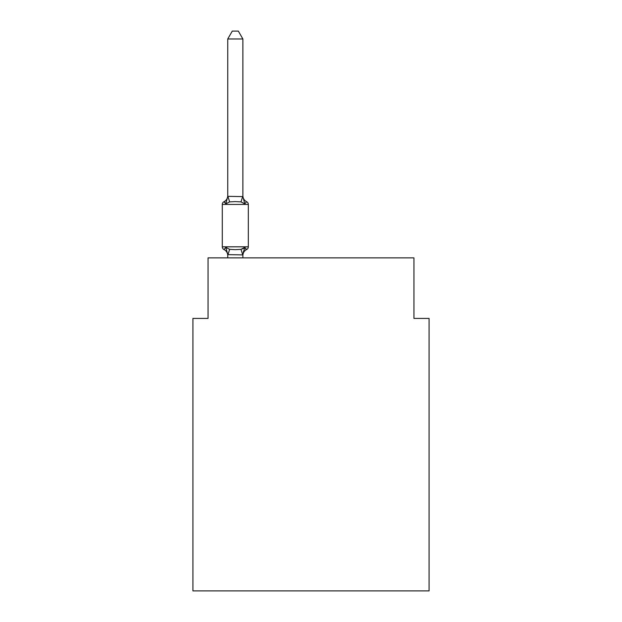 <?xml version="1.0" encoding="UTF-8"?>
<svg xmlns="http://www.w3.org/2000/svg" width="622" height="622" viewBox="0 0 622 622"><rect width="100%" height="100%" fill="white"/><g stroke="black" fill="none" stroke-linecap="round" stroke-linejoin="round"><path stroke-width="0.93" d="M429.079 590.9L429.079 318.417L413.941 318.417L413.941 257.866L208.059 257.866L208.059 318.417L192.921 318.417L192.921 590.9L429.079 590.9M242.735 248.955L244.773 247.408L242.883 254.903L227.745 254.631L227.745 255.525A6.663 6.663 0 0 0 223.998 249.539L225.848 247.408L223.998 249.539A3.024 3.024 0 0 1 222.295 246.817A3.024 3.024 0 0 0 223.998 249.539L225.848 247.408L223.998 249.539A3.024 3.024 0 0 1 222.295 246.817A3.024 3.024 0 0 0 223.998 249.539L225.848 247.408L223.998 249.539A3.024 3.024 0 0 1 222.295 246.817A3.024 3.024 0 0 0 223.998 249.539L225.848 247.408L223.998 249.539A3.024 3.024 0 0 1 222.295 246.817A3.024 3.024 0 0 0 223.998 249.539L225.848 247.408L223.998 249.539A3.024 3.024 0 0 1 222.295 246.817A3.024 3.024 0 0 0 223.998 249.539L225.848 247.408L223.998 249.539A3.024 3.024 0 0 1 222.295 246.817A3.024 3.024 0 0 0 223.998 249.539L225.848 247.408L223.998 249.539A3.024 3.024 0 0 1 222.295 246.817A3.024 3.024 0 0 0 223.998 249.539L225.848 247.408L223.998 249.539A3.024 3.024 0 0 1 222.295 246.817A3.024 3.024 0 0 0 223.998 249.539L225.848 247.408L223.998 249.539A3.024 3.024 0 0 1 222.295 246.817A3.024 3.024 0 0 0 223.998 249.539L225.848 247.408L223.998 249.539A3.024 3.024 0 0 1 222.295 246.817A3.024 3.024 0 0 0 223.998 249.539L225.848 247.408L223.998 249.539A3.024 3.024 0 0 1 222.295 246.817A3.024 3.024 0 0 0 223.998 249.539L225.848 247.408L223.998 249.539A3.024 3.024 0 0 1 222.295 246.817L248.326 246.817A3.024 3.024 0 0 1 246.623 249.539A3.024 3.024 0 0 0 248.326 246.817A3.024 3.024 0 0 1 246.623 249.539L245.768 249.119L246.623 249.539A3.024 3.024 0 0 0 248.326 246.817A3.024 3.024 0 0 1 246.623 249.539A3.024 3.024 0 0 0 248.326 246.817A3.024 3.024 0 0 1 246.623 249.539L245.768 249.119L246.623 249.539A3.024 3.024 0 0 0 248.326 246.817A3.024 3.024 0 0 1 246.623 249.539A3.024 3.024 0 0 0 248.326 246.817A3.024 3.024 0 0 1 246.623 249.539L245.768 249.119L246.623 249.539A3.024 3.024 0 0 0 248.326 246.817A3.024 3.024 0 0 1 246.623 249.539A3.024 3.024 0 0 0 248.326 246.817A3.024 3.024 0 0 1 246.623 249.539L245.768 249.119L246.623 249.539A3.024 3.024 0 0 0 248.326 246.817A3.024 3.024 0 0 1 246.623 249.539A3.024 3.024 0 0 0 248.326 246.817A3.024 3.024 0 0 1 246.623 249.539L245.768 249.119L246.623 249.539A3.024 3.024 0 0 0 248.326 246.817A3.024 3.024 0 0 1 246.623 249.539A3.024 3.024 0 0 0 248.326 246.817A3.024 3.024 0 0 1 246.623 249.539L245.768 249.119M227.745 254.631L225.848 247.408L229.635 249.352L235.31 249.655L240.986 249.352L244.773 247.408L246.623 249.539A3.024 3.024 0 0 0 248.326 246.817L248.326 204.428A3.024 3.024 0 0 0 246.623 201.707L244.773 203.837L246.623 201.707L244.773 203.837L246.623 201.707L244.773 203.837L246.623 201.707L244.773 203.837L246.623 201.707L244.773 203.837L246.623 201.707L244.773 203.837L246.623 201.707L244.773 203.837L246.623 201.707L244.773 203.837L246.623 201.707L244.773 203.837L246.623 201.707L244.773 203.837L246.623 201.707L244.773 203.837L246.623 201.707L244.773 203.837L240.986 201.886L235.31 201.582L229.635 201.886L225.848 203.837L223.998 201.707A3.024 3.024 0 0 0 222.295 204.428A3.024 3.024 0 0 1 223.998 201.707L224.861 202.119L223.998 201.707A3.024 3.024 0 0 0 222.295 204.428A3.024 3.024 0 0 1 223.998 201.707A3.024 3.024 0 0 0 222.295 204.428A3.024 3.024 0 0 1 223.998 201.707L224.861 202.119L223.998 201.707A3.024 3.024 0 0 0 222.295 204.428A3.024 3.024 0 0 1 223.998 201.707A3.024 3.024 0 0 0 222.295 204.428A3.024 3.024 0 0 1 223.998 201.707L224.861 202.119L223.998 201.707A3.024 3.024 0 0 0 222.295 204.428A3.024 3.024 0 0 1 223.998 201.707A3.024 3.024 0 0 0 222.295 204.428A3.024 3.024 0 0 1 223.998 201.707L224.861 202.119L223.998 201.707A3.024 3.024 0 0 0 222.295 204.428A3.024 3.024 0 0 1 223.998 201.707A3.024 3.024 0 0 0 222.295 204.428A3.024 3.024 0 0 1 223.998 201.707L224.861 202.119L223.998 201.707A3.024 3.024 0 0 0 222.295 204.428A3.024 3.024 0 0 1 223.998 201.707A3.024 3.024 0 0 0 222.295 204.428A3.024 3.024 0 0 1 223.998 201.707L224.861 202.119M242.883 38.968L227.745 38.968L232.286 31.1L238.335 31.1L242.883 38.968L242.883 196.614L244.773 203.837L246.623 201.707A6.663 6.663 0 0 1 242.883 195.72M242.883 254.631L243.591 251.07L242.883 254.631M223.998 201.707L225.848 203.837L223.998 201.707A3.024 3.024 0 0 0 222.295 204.428A3.024 3.024 0 0 1 223.998 201.707L225.848 203.837L223.998 201.707A6.663 6.663 0 0 0 227.745 195.72M227.745 38.968L227.745 196.342L242.883 196.614M246.623 249.539L244.773 247.408L246.623 249.539A6.663 6.663 0 0 0 242.883 255.525M248.326 204.428L222.295 204.428L222.295 246.817M225.848 203.837L227.745 196.342M242.883 257.866L242.883 254.903M227.745 257.866L227.745 254.903M229.635 249.352L227.862 254.942M240.986 249.352L242.759 254.942M227.862 196.303L229.635 201.886M242.759 196.303L240.986 201.886"/></g></svg>
